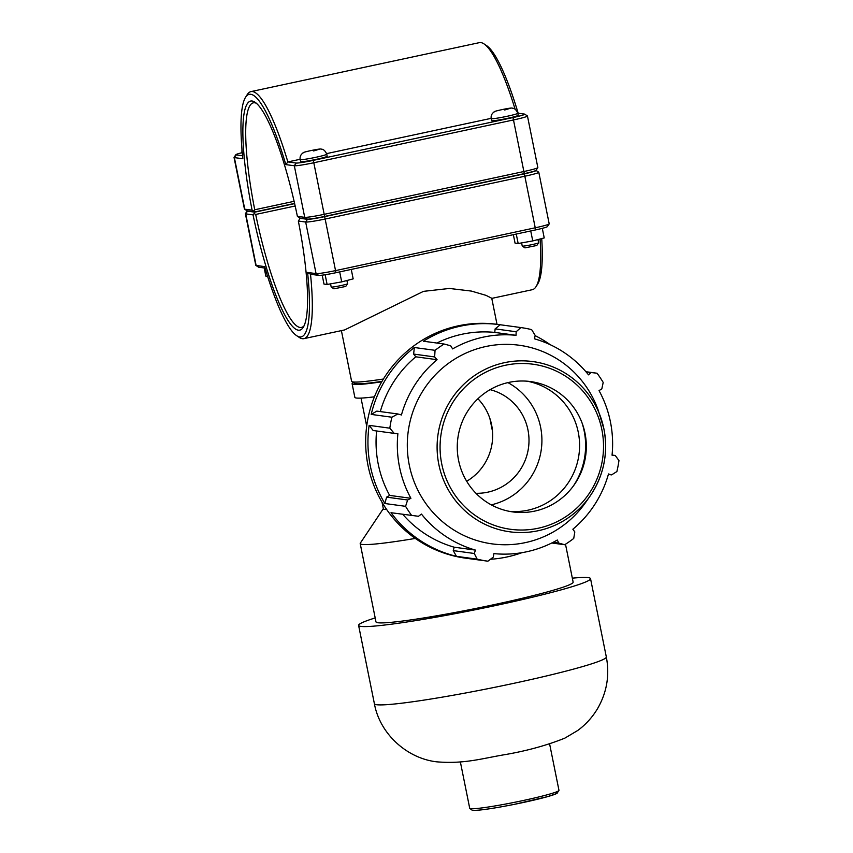 <?xml version="1.0" encoding="UTF-8"?>
<svg xmlns="http://www.w3.org/2000/svg" width="853" height="853" viewBox="0 0 853 853"><rect width="100%" height="100%" fill="white"/><g stroke="black" fill="none" stroke-linecap="round" stroke-linejoin="round"><path stroke-width="1.28" d="M492.522 431.479L489.91 418.535A52.619 51.606 -82.2 0 1 492.522 431.479A52.619 51.606 97.8 0 1 466.687 481.273M415.326 538.424A100.558 6.547 168.6 0 1 360.201 543.585A100.558 6.547 168.6 0 1 360.329 543.116L383.328 508.655M386.676 509.518A70.98 4.628 168.6 0 1 383.36 508.804L382.037 502.246M381.749 381.803A76.898 5.011 168.6 0 1 352.108 383.754A76.898 5.011 168.6 0 1 353.291 382.549M374.424 396.816A76.898 5.011 168.6 0 1 354.859 397.381L352.108 383.754M565.496 544.225L573.141 582.151A100.558 6.547 168.6 0 1 475.857 608.445A100.558 6.547 168.6 0 1 375.992 621.901L360.201 543.585M572.331 578.163A118.3 7.709 168.6 0 1 590.532 578.643A118.3 7.709 168.6 0 1 476.091 609.575A118.3 7.709 168.6 0 1 358.601 625.409A118.3 7.709 168.6 0 1 375.192 617.924M489.91 418.535A52.619 51.606 97.8 0 0 477.925 398.756M475.974 493.301A52.619 51.606 97.8 0 0 487.756 492.181A52.619 51.606 97.8 0 0 528.988 441.651A52.619 51.606 97.8 0 0 490.08 389.65M551.784 542.988L564.686 544.736L558.758 543.073L557.318 540.024A109.717 107.606 97.8 0 1 526.61 551.784A109.717 107.606 97.8 0 1 493.908 553.618L493.301 557.105L487.895 561.199L467.199 558.384A117.981 115.709 97.8 0 0 467.785 558.47A117.981 115.709 97.8 0 0 468.361 558.544M490.454 559.269A117.981 115.709 97.8 0 0 521.908 552.691M402.765 514.306A109.717 107.606 97.8 0 0 454.201 547.2L475.473 550.1A109.717 107.606 97.8 0 1 421.435 514.071L418.482 516.289L391.015 512.706A117.981 115.709 97.8 0 0 456.462 556.337L477.158 559.152L474.279 553.48L453.252 550.611L456.462 556.337M454.201 547.2L453.252 550.611M550.228 344.708A117.981 115.709 97.8 0 0 535.119 335.634M369.125 425.359L373.166 430.509L394.193 433.367L389.821 428.185L369.125 425.359A117.981 115.709 97.8 0 0 384.884 503.515L405.58 506.33L407.627 499.997L386.601 497.139L384.884 503.515M376.61 430.978A109.717 107.606 97.8 0 0 389.64 495.401L386.601 497.139M495.124 328.885L516.15 331.753L520.895 327.563L500.199 324.748L495.124 328.885L494.772 332.414A109.717 107.606 97.8 0 0 436.885 343.045M500.199 324.748A117.981 115.709 97.8 0 0 499.613 324.673A117.981 115.709 97.8 0 0 423.408 341.211L444.104 344.026L450.683 345.785L452.623 348.898A109.717 107.606 97.8 0 1 516.044 335.304L494.772 332.414M413.62 354.07L434.646 356.938L435.051 350.327L414.355 347.502L413.62 354.07L415.806 356.81A109.717 107.606 97.8 0 0 380.299 411.583M414.355 347.502A117.981 115.709 97.8 0 0 371.194 414.409L391.89 417.224L397.861 413.972L376.834 411.114L371.194 414.409M415.806 356.81L437.088 359.699A109.717 107.606 97.8 0 0 401.443 414.963L397.861 413.972M434.646 356.938L437.088 359.699M394.193 433.367L397.893 433.75A109.717 107.606 97.8 0 0 410.911 498.301L407.627 499.997M516.15 331.753L516.044 335.304M389.64 495.401L410.911 498.301M586.075 371.908L597.068 373.241L585.904 371.716M590.958 372.58L588.517 374.851A109.717 107.606 97.8 0 0 534.468 338.822L535.172 335.389L531.632 329.621A117.981 115.709 97.8 0 0 520.895 327.563M612.059 455.054L615.258 455.491L612.049 455.182A109.717 107.606 97.8 0 0 599.041 390.631L601.823 388.861L603.199 382.432A117.981 115.709 97.8 0 0 597.068 373.241M558.758 543.073L553.128 542.305M499.613 324.673L497.331 324.353A117.981 115.709 97.8 0 0 366.801 425.348A117.981 115.709 97.8 0 0 464.917 558.075A117.981 115.709 97.8 0 0 465.503 558.15L467.785 558.47M615.258 455.491L618.958 460.588A117.981 115.709 97.8 0 1 616.89 471.538L611.59 474.886L608.37 474.449M564.686 544.736A117.981 115.709 97.8 0 0 573.738 538.446L574.805 531.92L572.864 529.223A109.717 107.606 97.8 0 0 608.498 473.969L611.59 474.886M525.416 542.604A100.238 98.308 97.8 0 0 585.702 502.321L589.977 496.201A85.886 84.244 97.8 0 0 603.924 428.995A85.886 84.244 97.8 0 0 600.715 417.341A85.886 84.244 97.8 0 0 496.734 364.721A85.886 84.244 97.8 0 0 439.711 468.329A85.886 84.244 97.8 0 0 538.307 530.715A85.886 84.244 97.8 0 0 589.977 496.201C603.764 475.718 608.413 453.316 603.924 429.006L598.23 410.293A100.238 98.308 97.8 0 0 476.891 348.888A100.238 98.308 97.8 0 0 410.346 469.8A100.238 98.308 97.8 0 0 525.416 542.604M444.104 344.026A117.981 115.709 97.8 0 0 435.051 350.327M391.89 417.224A117.981 115.709 97.8 0 0 389.821 428.185M405.58 506.33A117.981 115.709 97.8 0 0 411.711 515.532M475.473 550.1L474.279 553.48M477.158 559.152A117.981 115.709 97.8 0 0 487.895 561.199M534.767 511.096A65.777 64.508 97.8 0 0 574.325 484.664A65.777 64.508 97.8 0 0 582.546 424.272A65.777 64.508 97.8 0 0 508.814 382.411A65.777 64.508 97.8 0 0 458.573 460.311A65.777 64.508 97.8 0 0 534.767 511.096M573.419 485.933A71.908 70.532 97.8 0 0 582.013 422.8M509.561 511.373A65.777 64.508 97.8 0 0 528.039 510.179A65.777 64.508 97.8 0 0 579.592 445.106A65.777 64.508 97.8 0 0 527.293 381.216M491.264 504.848A65.777 64.508 97.8 0 0 541.303 449.414A65.777 64.508 97.8 0 0 507.908 382.613M383.413 379.031A76.898 5.011 168.6 0 1 351.841 381.6L354.539 383.381A74.595 4.862 -11.4 0 0 382.005 381.366M351.841 381.6A76.898 5.011 168.6 0 1 351.617 381.312L341.392 330.623M296.588 335.634L299.19 337.383A126.329 23.234 -102.1 0 0 303.913 338.652A126.329 23.234 -102.1 0 0 310.513 274.261L318.734 275.38A14.927 0.97 -11.4 0 0 335.965 272.704L535.652 229.894A14.927 0.97 -11.4 0 0 547.381 226.621L549.172 223.923A17.231 1.12 168.6 0 1 535.641 227.708L335.965 270.518A17.231 1.12 168.6 0 1 316.068 273.61L307.581 272.459A124.037 22.818 77.9 0 1 296.588 335.634A124.037 22.818 77.9 0 1 264.611 266.605L256.113 265.454A17.231 1.12 168.6 0 1 255.836 265.368A17.231 1.12 168.6 0 1 255.783 265.304L245.387 213.73A17.231 1.12 -11.4 0 0 245.717 213.879L253.053 214.871A117.138 21.549 -102.1 0 0 303.284 327.275A117.138 21.549 -102.1 0 0 298.337 221.044L305.673 222.036A17.231 1.12 -11.4 0 0 325.558 218.944L525.245 176.134A17.231 1.12 -11.4 0 0 538.797 172.274A17.231 1.12 -11.4 0 0 538.744 172.21L536.047 170.429A14.927 0.97 168.6 0 1 524.35 173.831L324.662 216.63A14.927 0.97 168.6 0 1 307.432 219.317L300.096 218.315L298.337 221.044M540.056 239.011A126.329 23.234 77.9 0 1 536.079 286.597A126.329 23.234 77.9 0 1 532.293 289.7L491.786 298.379M497.011 324.311L491.754 298.251L486.061 295.373L471.442 291.086L449.424 288.453L423.504 291.353L344.633 329.93L303.913 338.652M517.824 113.246L518.229 115.283A13.573 0.885 168.6 0 1 507.556 118.322A13.573 0.885 168.6 0 1 491.627 120.646L491.211 118.61A13.573 0.885 168.6 0 0 507.14 116.285A13.573 0.885 168.6 0 0 517.824 113.246C516.332 109.888 514.519 108.203 512.386 108.214C512.258 107.094 491.691 111.711 494.399 111.796C491.818 113.438 490.752 115.709 491.211 118.61M521.599 242.902L522.239 246.048A8.349 0.544 -11.4 0 0 522.26 246.08A8.349 0.544 -11.4 0 0 530.534 244.939A8.349 0.544 -11.4 0 0 538.606 242.785A8.349 0.544 -11.4 0 0 538.616 242.753L537.966 239.554M538.606 242.785L536.804 245.483L524.958 247.871L522.26 246.08M542.295 228.337L544.225 237.923L532.752 240.919L530.737 230.95M516.257 234.053L518.166 243.521L532.752 240.919M513.357 234.671L515.052 243.126L518.166 243.521M326.774 154.201L327.179 156.248A13.573 0.885 168.6 0 1 316.506 159.287A13.573 0.885 168.6 0 1 300.576 161.612L300.16 159.564A13.573 0.885 168.6 0 0 316.09 157.24A13.573 0.885 168.6 0 0 326.774 154.201C325.281 150.842 323.468 149.168 321.336 149.168C321.208 148.059 300.64 152.666 303.348 152.751C300.768 154.393 299.702 156.675 300.16 159.564M330.548 283.857L331.188 287.013A8.349 0.544 -11.4 0 0 331.209 287.045A8.349 0.544 -11.4 0 0 339.473 285.894A8.349 0.544 -11.4 0 0 347.544 283.75A8.349 0.544 -11.4 0 0 347.555 283.708L346.915 280.509M347.544 283.75L345.753 286.437L333.907 288.826L331.209 287.045M351.265 269.42L353.174 278.878L341.701 281.874L339.686 271.904M325.153 274.73L327.115 284.476L341.701 281.874M322.199 275.156L324.001 284.081L327.115 284.476M264.185 267.959L265.837 276.127L267.607 276.393M242.359 153.711A13.573 0.885 168.6 0 1 242.348 153.679L241.943 151.642A13.573 0.885 -11.4 0 0 242.188 151.749M298.507 217.195L300.053 218.112L307.389 219.114A14.927 0.97 -11.4 0 0 324.62 216.427L524.307 173.617A14.927 0.97 -11.4 0 0 536.036 170.344L537.827 167.657A17.231 1.12 168.6 0 1 524.296 171.432L324.609 214.242A17.231 1.12 168.6 0 1 304.724 217.344L297.388 216.342L298.507 217.195M242.561 155.758L236.121 154.883A14.927 0.97 168.6 0 1 235.854 154.692L234.063 157.378A17.231 1.12 -11.4 0 0 234.042 157.453A17.231 1.12 -11.4 0 0 234.372 157.602L242.86 158.754A124.037 22.818 77.9 0 1 245.504 97.37A124.037 22.818 77.9 0 1 285.83 164.608L294.328 165.77A17.231 1.12 -11.4 0 0 314.213 162.667L513.901 119.857A17.231 1.12 -11.4 0 0 527.453 115.997L537.848 167.572A17.231 1.12 168.6 0 1 537.827 167.657M297.388 216.342A117.138 21.549 -102.1 0 0 255.047 102.243A117.138 21.549 -102.1 0 0 252.104 210.179L244.768 209.177A17.231 1.12 168.6 0 1 244.491 209.092A17.231 1.12 168.6 0 1 244.438 209.028L234.042 157.453M244.491 209.092L247.189 210.883A14.927 0.97 -11.4 0 0 247.423 210.947L254.759 211.949L252.104 210.179M253.65 211.096L254.748 209.763A114.846 21.122 77.9 0 1 253.352 102.84A114.846 21.122 77.9 0 1 256.38 103.277M527.453 115.997A17.231 1.12 -11.4 0 0 527.399 115.933L524.702 114.153A14.927 0.97 168.6 0 1 513.005 117.554L313.318 160.364A14.927 0.97 168.6 0 1 296.076 163.04L287.856 161.921A126.329 23.234 -102.1 0 0 250.942 91.612A126.329 23.234 -102.1 0 0 247.167 94.704L245.504 97.37M518.187 113.236A124.037 22.818 -102.1 0 0 486.647 45.667L484.046 43.919A126.329 23.234 77.9 0 1 515.105 109.227M294.114 201.319L254.748 209.763M254.759 211.949L294.594 203.409M285.83 164.608L287.856 161.921L300.117 159.298M517.814 113.182L524.467 114.089A14.927 0.97 168.6 0 1 524.702 114.153M250.942 91.612L479.333 42.65A126.329 23.234 77.9 0 1 484.046 43.919M235.854 154.692A14.927 0.97 168.6 0 1 242.145 152.666M326.624 153.615L491.168 118.343M304.084 325.793A114.846 21.122 77.9 0 1 301.504 327.424A114.846 21.122 77.9 0 1 255.697 214.455L295.181 205.999M536.079 286.597L537.731 283.942A124.037 22.818 -102.1 0 0 541.73 238.573M538.797 172.274L549.193 223.849A17.231 1.12 168.6 0 1 549.172 223.923M255.697 214.455L254.151 213.538L254.802 212.152L247.466 211.149A14.927 0.97 168.6 0 1 247.199 210.958A14.927 0.97 168.6 0 1 247.242 210.915M253.053 214.871L254.151 213.538M247.199 210.958L245.408 213.655A17.231 1.12 -11.4 0 0 245.387 213.73M300.096 218.315L300.661 218.197M307.581 272.459L310.513 274.261M255.836 265.368L258.534 267.149A14.927 0.97 -11.4 0 0 258.779 267.224L265.048 268.077M294.637 203.611L254.802 212.152M470.6 808.708A45.518 2.964 168.6 0 1 469.726 808.335L472.327 810.35C478.394 810.67 492.448 808.665 514.476 804.326L547.701 796.606L556.924 793.439L558.971 790.336A45.518 2.964 168.6 0 1 519.061 801.394A45.518 2.964 168.6 0 1 470.6 808.708M473.02 810.329A43.428 2.826 -11.4 0 0 525.661 801.98A43.428 2.826 -11.4 0 0 555.186 792.352M590.532 578.643L606.323 656.959A118.3 7.709 168.6 0 1 502.609 685.695A118.3 7.709 168.6 0 1 376.653 704.717A118.3 7.709 168.6 0 1 374.392 703.725L358.601 625.409M538.222 528.242A83.295 81.696 -82.2 0 1 441.737 463.915A83.295 81.696 -82.2 0 1 505.36 365.276A83.295 81.696 -82.2 0 1 601.855 429.592A83.295 81.696 -82.2 0 1 538.222 528.242M504.699 109.994L510.307 108.288L504.699 109.994M313.637 150.949L319.257 149.254L313.637 150.949M307.389 219.114L304.724 217.344L294.328 165.77L296.076 163.04M324.62 216.427L313.318 160.364M524.307 173.617L513.005 117.554M247.423 210.947L244.768 209.177L234.372 157.602L236.121 154.883M524.35 173.831L535.652 229.894M324.662 216.63L335.965 272.704M307.432 219.317L305.673 222.036L316.068 273.61L318.734 275.38M258.779 267.224L256.113 265.454L245.717 213.879L247.466 211.149M460.364 761.9L469.726 808.335M549.609 743.912L558.971 790.336M361.032 398.095L366.694 426.169M606.323 656.959C609.778 675.235 606.867 692.423 597.612 708.534C592.419 717.234 585.808 724.549 577.769 730.456L564.899 738.112C547.285 745.191 527.708 750.629 506.181 754.425C482.158 758.37 464.757 764.149 436.789 761.836C407.137 758.509 379.862 734.017 374.392 703.725M241.953 149.051L241.943 151.642"/></g></svg>
